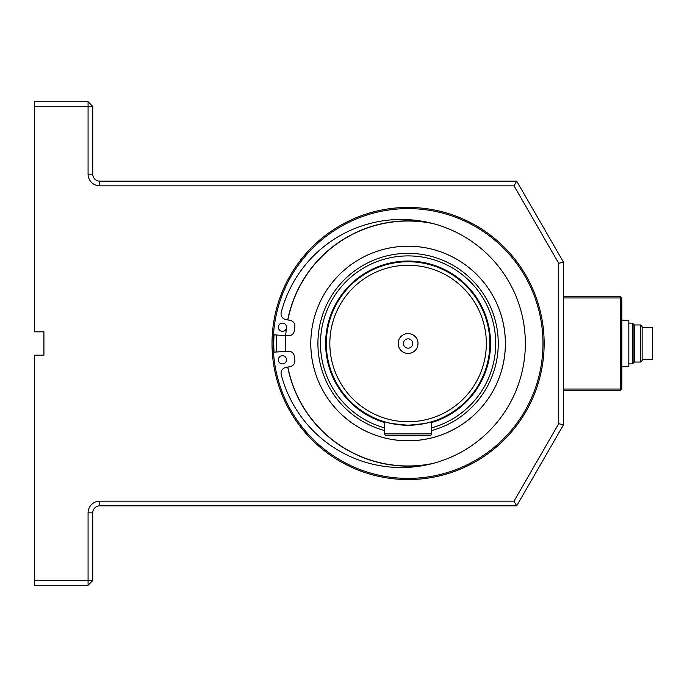 <?xml version="1.0" encoding="UTF-8"?>
<svg xmlns="http://www.w3.org/2000/svg" width="687" height="687" viewBox="0 0 687 687"><rect width="100%" height="100%" fill="white"/><g stroke="black" fill="none" stroke-linecap="round" stroke-linejoin="round"><path stroke-width="1.03" d="M632.444 363.895L633.964 362.375L633.964 324.625L632.444 323.105L632.444 363.895L628.828 363.895M640.619 324.96L640.619 362.04L642.139 360.52L642.139 326.48L640.619 324.96L634.487 324.96L634.487 362.04L633.964 362.341M642.139 359.267L652.65 359.267L652.65 327.733L642.139 327.733M640.619 362.04L634.487 362.04M621.821 366.858L628.828 366.557L628.828 320.443L621.821 320.142M628.828 366.557L628.828 320.443M542.979 343.5A134.892 134.892 0 0 0 340.64 226.676A134.892 134.892 0 0 0 340.64 460.324A134.892 134.892 0 0 0 542.979 343.5M544.147 343.5A136.06 136.06 0 0 0 340.056 225.662A136.06 136.06 0 0 0 340.056 461.338A136.06 136.06 0 0 0 544.147 343.5M34.35 580.592L34.35 355.179L43.925 355.179L43.925 331.821L34.35 331.821L34.35 101.736L88.073 101.736L92.745 106.408L92.745 174.155A7.007 7.007 0 0 0 99.752 181.162L516.701 181.162L563.417 262.073L563.417 424.927L516.701 505.838L99.752 505.838A7.007 7.007 0 0 0 92.745 512.846L92.745 580.592L88.073 585.264L34.35 585.264L34.35 580.592L92.745 580.592M88.073 585.264L88.073 512.846A11.679 11.679 0 0 1 99.752 501.167L514.005 501.167L558.746 423.673L563.417 424.927M516.701 505.838L514.005 501.167M92.745 106.408L34.35 106.408M516.701 181.162L514.005 185.834L99.752 185.834A11.679 11.679 0 0 1 88.073 174.155L88.073 101.736M563.417 262.073L558.746 263.327L514.005 185.834M558.746 423.673L558.746 263.327M274.053 352.165A134.309 134.309 0 0 1 274.053 334.835M285.852 351.401A122.492 122.492 0 0 1 285.852 335.6M433.171 223.627A122.466 122.466 0 0 0 287.905 319.936A122.492 122.492 0 0 1 432.75 223.515M432.75 463.485A122.492 122.492 0 0 1 287.879 367.064A122.466 122.466 0 0 0 433.171 463.373M285.732 351.409A122.612 122.612 0 0 1 285.732 335.591M287.767 319.91A122.612 122.612 0 0 1 430.637 222.983M430.637 464.017A122.612 122.612 0 0 1 287.767 367.09M310.799 343.5A97.288 97.288 0 0 1 456.726 259.248A97.288 97.288 0 0 1 456.726 427.752A97.288 97.288 0 0 1 310.799 343.5A97.314 97.314 0 0 1 456.743 259.222A97.314 97.314 0 0 1 456.743 427.778A97.314 97.314 0 0 1 310.773 343.5M285.706 351.409A122.63 122.63 0 0 1 286.47 327.716M287.741 319.91A122.63 122.63 0 0 1 430.217 222.88M430.217 464.12A122.63 122.63 0 0 1 287.741 367.09M285.869 351.401A122.466 122.466 0 0 1 285.869 335.6M273.469 334.801L288.291 335.763A5.719 5.719 0 0 0 294.345 330.687A114.454 114.454 0 0 1 294.843 326.857A5.719 5.719 0 0 0 290.283 320.408L285.663 319.498A5.719 5.719 0 0 1 281.223 312.456A124.038 124.038 0 0 1 472.158 241.687A124.038 124.038 0 0 1 472.158 445.313A124.038 124.038 0 0 1 281.223 374.544A5.719 5.719 0 0 1 285.663 367.502L290.283 366.592A5.719 5.719 0 0 0 294.843 360.143A114.454 114.454 0 0 1 294.345 356.313A5.719 5.719 0 0 0 288.291 351.237L273.469 352.199M286.505 359.808A4.088 4.088 0 0 0 280.373 356.27A4.088 4.088 0 0 0 280.373 363.346A4.088 4.088 0 0 0 286.505 359.808M286.505 327.192A4.088 4.088 0 0 0 280.373 323.654A4.088 4.088 0 0 0 280.373 330.73A4.088 4.088 0 0 0 286.505 327.192M563.417 296.784L620.653 296.784L620.653 297.952L621.821 297.952L621.821 389.048L620.653 389.048L620.653 297.952L563.417 297.952M621.821 389.048L620.653 390.216L563.417 390.216M563.417 389.048L620.653 389.048L620.653 390.216M621.821 297.952L620.653 296.784M408.087 348.172A4.672 4.672 0 0 1 404.042 341.164A4.672 4.672 0 0 1 412.131 341.164A4.672 4.672 0 0 1 408.087 348.172M408.087 353.427A9.927 9.927 0 0 1 399.49 338.536A9.927 9.927 0 0 1 416.683 338.536A9.927 9.927 0 0 1 408.087 353.427M384.729 427.924A87.593 87.593 0 0 1 400.212 256.26A87.593 87.593 0 0 1 431.445 427.924M384.729 421.844L391.564 423.57L408.087 425.253L424.6 423.57L431.445 421.844L431.445 433.901A1.872 1.872 0 0 1 429.573 435.764L386.601 435.764A1.872 1.872 0 0 1 384.729 433.901A1.872 1.872 0 0 0 386.601 435.764A1.872 1.872 0 0 1 384.729 433.901L384.729 421.844M408.087 261.747A81.753 81.753 0 0 0 326.334 343.5A81.753 81.753 0 0 0 408.087 425.253A81.753 81.753 0 0 0 489.84 343.5A81.753 81.753 0 0 0 408.087 261.747M408.087 265.251A78.249 78.249 0 0 0 340.323 382.625A78.249 78.249 0 0 0 475.851 382.625A78.249 78.249 0 0 0 408.087 265.251M429.573 435.764A1.872 1.872 0 0 0 431.445 433.901A1.872 1.872 0 0 1 429.573 435.764A1.872 1.872 0 0 0 431.445 433.901L384.729 433.901M92.745 512.846L88.073 512.846M99.752 505.838L99.752 501.167M88.073 174.155L92.745 174.155M99.752 185.834L99.752 181.162M384.729 430.586A90.16 90.16 0 0 1 400.22 253.683A90.16 90.16 0 0 1 496.881 327.828A90.16 90.16 0 0 1 431.445 430.586M276.621 351.993A131.741 131.741 0 0 1 276.621 335.007M384.729 422.574A82.457 82.457 0 0 1 340.95 295.633A82.457 82.457 0 0 1 475.224 295.633A82.457 82.457 0 0 1 431.445 422.574M632.444 323.105L628.828 323.105M634.487 324.96L633.964 324.659"/></g></svg>
